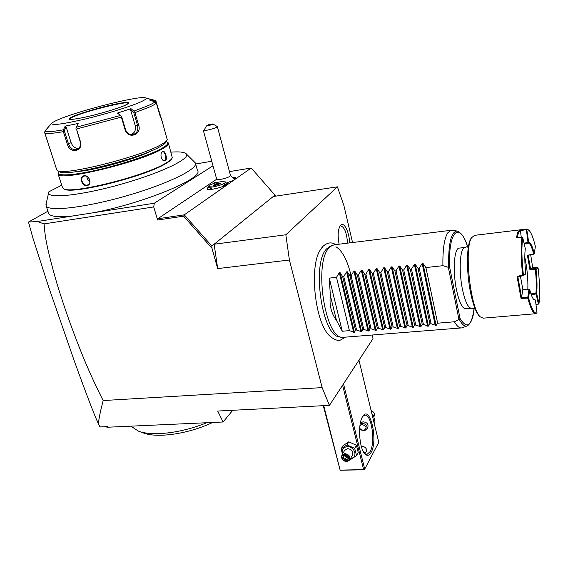<?xml version="1.0" encoding="UTF-8"?>
<svg xmlns="http://www.w3.org/2000/svg" width="568" height="568" viewBox="0 0 568 568"><rect width="100%" height="100%" fill="white"/><g stroke="black" fill="none" stroke-linecap="round" stroke-linejoin="round"><path stroke-width="0.85" d="M130.967 134.581C134.68 133.054 136.1 130.051 135.227 125.592L130.548 109.759L133.672 112.272L137.555 125.457C138.535 130.555 136.831 133.622 132.429 134.666C129.092 134.637 126.778 132.919 125.492 129.511L121.524 116.234L117.462 113.06L130.988 108.687L133.977 111.087L134.311 111.797L133.672 112.272L134.311 111.797M130.548 109.759L130.988 108.687M155.419 101.864L155.242 101.246L150.044 99.854L149.803 98.967L149.966 100.366L155.021 101.715L156.356 103.035C155.497 104.015 153.246 105.328 149.59 106.983L134.95 112.649L134.339 111.789M155.242 101.246L155.639 100.784L156.093 101.594L162.235 121.531L159.821 115.126L156.356 103.035M162.228 121.524L167.255 139.678C166.871 140.985 164.635 142.731 160.552 144.925C139.487 157.059 63.857 175.938 57.645 170.663L56.651 169.541M155.639 100.784L145.429 97.795M60.073 118.918C82.026 109.794 139.366 95.552 145.387 97.788C147.311 98.321 145.472 99.819 139.884 102.283C129.539 106.805 105.797 114.104 85.008 119.067C62.764 124.193 51.674 125.649 51.723 123.433C52.37 122.418 55.153 120.913 60.073 118.918M149.803 98.967L154.78 100.302M150.044 99.854L150.215 100.429M46.015 129.866L48.905 126.486M49.7 125.514L45.035 130.86C45.823 132.174 51.951 131.819 63.417 129.809L65.164 126.132L78.157 123.483L76.439 127.175L120.444 115.496L117.462 113.06M134.95 112.649L138.642 125.194C142.213 134.786 127.992 139.714 125.116 129.738L121.339 117.1L76.467 129.014L80.443 141.652C83.581 151.578 69.765 154.184 67.358 144.194L63.353 131.648C51.979 133.636 45.76 134.005 44.694 132.763L51.915 154.972M44.631 132.656L45.035 130.86M63.417 129.809L63.353 131.648M65.164 126.132L66.094 126.849L71.128 142.674C72.668 146.551 75.182 148.489 78.668 148.489M63.424 130.604L64.269 130.69L66.094 126.849M76.467 129.014L80.138 141.602C80.997 145.351 79.989 147.992 77.113 149.512C73.215 150.406 70.34 148.525 68.472 143.874L64.269 130.69L63.396 130.612M75.963 128.325L76.439 127.175M120.444 115.496L121.204 116.071L121.339 117.1M166.012 141.872C165.629 143.15 163.456 144.861 159.501 146.998C139.075 158.813 66.122 177.017 59.981 171.877L59.754 171.756M151.691 150.683C137.335 158.543 93.99 170.691 76.921 171.55M166.161 141.602L166.864 141.872C169.186 143.072 167.283 145.365 161.163 148.752C149.675 155.028 122.347 164.23 98.044 169.818C73.698 175.441 57.162 176.399 58.426 172.565L59.107 171.422M167.134 142.021L168.355 142.951C169.087 144.308 166.9 146.388 161.788 149.199C139.359 162.363 58.504 181.746 58.156 174.17L58.461 172.438M62.452 187.376L63.715 188.775C71.071 194.533 145.344 175.938 165.821 163.172C169.676 160.943 171.834 159.118 172.303 157.691L168.497 143.441M165.189 160.971L162.604 160.055C161.071 157.939 160.623 155.604 161.276 153.055L162.427 151.415C165.153 149.625 168 159.537 165.189 160.971L162.625 160.084M87.053 185.551C81.856 186.624 78.632 176.485 83.965 175.803C89.453 174.575 92.655 184.792 87.053 185.551L87.138 185.083C82.843 186.034 79.534 177.834 83.524 176.293L84.277 176.066C88.75 174.994 92.229 183.088 87.955 184.827L87.138 185.083M161.34 152.87L162.54 151.706C164.997 150.925 167.198 159.494 164.77 160.673M64.156 189.002L64.404 189.13C71.731 194.838 145.216 176.449 165.508 163.783C169.136 161.681 171.252 159.935 171.856 158.55M170.989 152.139C178.856 151.564 183.819 152.018 185.892 153.523C192.176 157.663 164.024 171.891 123.895 183.443C83.773 195.072 47.861 199.155 48.628 192.808L48.862 191.806L61.749 185.196M46.15 203.72L46.15 205.907C48.628 211.978 86.577 207.505 127.793 195.456C169.03 183.485 198.949 168.398 195.321 162.881L186.29 153.907M48.465 212.872L48.72 213.632C50.481 216.628 58.568 217.395 72.967 215.939L37.303 221.52L28.485 222.06L47.918 211.225M28.485 222.06L32.887 237.964L48.749 287.273L74.585 361.773C87.074 396.223 95.218 417.331 99.024 425.105L100.082 427.001L107.565 426.589L99.989 426.937M107.565 426.589L107.416 427.228L105.904 426.887M107.416 427.228L223.11 421.988L217.686 411.04L329.44 405.375L322.141 387.61L103.163 400.546C99.215 415.769 97.838 423.948 99.024 425.105M232.781 410.274L223.11 421.988M372.516 335.17L372.998 338.684L329.44 405.375M352.543 242.529L343.86 205.382L337.385 186.844L285.846 234.776L289.403 260.002L322.141 387.61M330.654 336.867L329.476 335.716C315.098 322.517 309.027 267.244 320.089 250.261L321.964 247.492M339.11 244.204C337.484 235.294 337.96 228.996 340.537 225.297L340.608 225.219C344.073 221.343 349.412 232.12 349.561 242.905M217.693 268.593L214.129 244.233L211.864 246.058L211.97 248.259L217.693 268.593L289.403 260.002M37.303 221.52L44.084 223.884C45.05 234.705 45.156 242.614 57.098 284.092C64.823 309.283 73.826 334.346 84.107 359.281C90.66 374.852 97.014 388.604 103.163 400.546M44.084 223.884L153.729 206.937L157.613 220.008L157.797 218.765L184.295 214.839L183.62 216.167L157.613 220.008M211.97 248.259L183.62 216.167M229.451 171.621L251.233 168.007L274.955 195.129L214.129 244.233L285.846 234.776M211.864 246.058L184.295 214.839L251.233 168.007M216.507 179.339L157.797 218.765M213.504 183.549L215.3 182.179M233.214 177.422C235.145 177.408 236.004 177.734 235.791 178.409C235.024 179.666 232.056 181.1 226.88 182.704L224.097 185.977M208.584 187.113L207.852 187.561L207.15 189.243C209.138 190.614 223.345 187.22 226.888 184.515L227.825 183.563L226.88 182.704M72.967 215.939L154.297 203.223L153.729 206.937M154.297 203.223L213.014 165.785M93.365 212.751C144.542 203.138 204.814 177.699 197.451 170.506L195.548 163.683M195.641 164.01L211.765 161.234M273.243 196.514L337.385 186.844M275.501 196.173L274.955 195.129M234.257 178.643L235.173 179.133M225.631 181.994L225.61 182.25C223.906 184.046 219.717 185.608 213.05 186.929L208.101 186.737C208.626 188.881 227.044 183.819 225.602 181.93L222.074 181.561L218.971 182.058C212.226 183.67 208.605 185.232 208.101 186.737M217.359 126.643L230.501 175.512C229.82 176.868 226.533 178.16 220.654 179.381C218.325 179.744 217.011 179.708 216.699 179.275L203.529 131.137L206.447 125.947C209.954 125.393 212.077 124.719 212.83 123.938L209.116 124.491L206.447 125.947M212.851 123.945L217.345 126.572C216.571 127.644 213.206 128.844 207.242 130.157L203.536 130.47M215.336 185.353L218.857 184.387L220.363 183.357L218.361 183.286L214.86 184.245L213.341 185.274L215.407 185.331M214.86 184.245L215.18 184.593L214.171 185.282M218.361 183.286L218.282 183.748L215.18 184.593L215.386 185.331L213.476 185.26M218.481 184.486L218.282 183.748L219.667 183.798M341.964 337.378L339.401 336.859C321.957 336.448 311.314 262.153 326.927 248.606L330.462 246.178M335.951 246.746C342.426 250.758 347.474 260.428 351.102 275.771M334.552 244.765L332.01 245.511L329.419 247.556C313.621 261.301 324.456 337.03 342.099 337.406L461.188 327.949M452.021 230.288L450.878 230.303L447.62 232.972C444.226 238.723 442.657 249.629 442.912 265.696L448.351 267.336L449.643 267.216L460.03 318.421L459.263 319.358L454.414 321.779C456.928 326.181 459.32 328.226 461.592 327.921L466.818 326.067M448.351 267.336L458.909 319.259M471.291 308.268L465.732 308.765C462.324 308.672 459.249 302.403 456.516 289.957C452.561 271.277 454.116 248.223 459.072 248.131L459.327 248.102M471.767 237.431L470.787 238.794C466.534 245.525 466.285 271.611 470.503 292.271C473.03 304.54 475.97 312.45 479.321 316.007L479.974 316.568M474.493 235.365L471.589 237.736C463.822 248.571 470.552 309.411 480.336 316.887L483.254 318.165L535.517 313.735M521.985 237.197L522.78 237.836L525.301 248.571C524.505 254.933 524.669 263.19 525.783 273.343L525.315 274.273L522.922 275.792L522.681 275.231C520.899 259.406 520.664 246.725 521.985 237.197L516.418 237.573L517.867 232.177L519.827 229.905L526.479 229.081L528.489 229.919M535.965 304.462L538.542 304.086L539.018 303.426L536.625 293.429C537.293 287.017 537.101 279.044 536.043 269.509L538.123 268.167C539.714 282.204 540.012 293.954 539.018 303.426M536.994 312.762L535.411 299.989L533.821 299.577C532.457 298.2 531.094 294.906 529.738 289.68L528.552 297.774C531.605 309.226 534.417 314.225 536.994 312.762L535.773 313.714C533.274 313.898 530.64 308.729 527.857 298.193L521.012 298.349L517.029 276.311L522.681 275.231M526.444 229.089L526.415 229.735L520.409 230.473C519.067 231.02 518.016 233.37 517.249 237.516M521.246 237.246L520.409 230.473L519.827 229.905M526.749 229.373L528.73 242.493L528.006 242.614L526.415 229.735M528.396 242.856L528.219 243.161C529.994 243.097 531.811 246.746 533.671 254.116L534.31 253.647L535.375 246.413C533.309 237.893 531.165 232.518 528.964 230.303L527.139 229.614M528.73 242.493C530.548 242.387 532.408 246.107 534.31 253.647M533.671 254.116L527.395 255.245L529.894 269.481L530.526 268.827L528.148 255.273L534.041 254.123M530.704 254.805L532.67 267.493L537.477 267.4L538.052 267.947M536.625 293.429L535.887 293.18C536.575 286.833 536.384 278.895 535.312 269.374L535.383 268.742L537.477 267.4M536.043 269.509L535.354 269.331M535.951 304.349L538.393 304.001L535.929 293.23M536.007 294.018L536.654 293.777M535.986 293.997L531.243 294.693M538.542 304.086L538.954 303.39M535.411 299.989L533.657 299.407M528.552 297.774L527.793 297.298L528.985 289.204L529.738 289.68M528.155 297.731L527.857 298.193M521.012 298.349L521.587 297.454L527.793 297.298M525.769 273.62L522.929 275.792L517.853 276.751L521.587 297.454L522.837 289.375L528.985 289.204M520.43 276.261L522.837 289.382M517.853 276.751L517.029 276.311M523.476 275.075L522.73 275.26M523.398 274.841C521.68 259.462 521.452 247.108 522.709 237.779M522.035 237.204L522.78 237.836M524.037 243.083L528.006 242.614M524.172 243.636L528.183 243.168M527.85 289.24C528.148 278.803 527.125 268.131 524.804 257.212M529.894 269.481L535.312 269.374M535.887 293.18L530.966 293.897M533.877 299.506L534.736 299.435M528.148 255.273L527.395 255.245M535.383 268.742L530.526 268.827L532.67 267.493M535.397 268.742L536.05 269.246M330.349 295.452L336.476 320.387C331.243 313.401 329.206 305.087 330.349 295.452L329.277 278.114L336.497 277.326L339.309 272.697L340.076 272.612L342.681 276.651L343.768 276.531L346.586 271.887L347.36 271.802L349.994 275.849L351.088 275.728L353.914 271.071L354.695 270.986L357.357 275.047L358.458 274.926L361.291 270.254L362.072 270.162L364.77 274.238L365.877 274.117L368.717 269.424L369.505 269.339L372.232 273.421L373.346 273.3L376.193 268.593L376.989 268.508L379.743 272.597L380.865 272.477L383.72 267.755L384.522 267.663L387.305 271.774L388.441 271.646L391.295 266.91L392.105 266.825L394.916 270.943L396.059 270.815L398.928 266.065L399.737 265.973L402.584 270.105L403.734 269.977L406.61 265.206L407.426 265.114L410.302 269.26L411.459 269.133L414.349 264.347L415.172 264.255L418.076 268.408L419.241 268.281L422.138 263.481L422.961 263.389L425.908 267.556L437.644 323.192L454.414 321.779M425.908 267.556L442.912 265.696M437.644 323.192L436.11 325.492L431.069 323.746L419.241 268.281M415.172 264.255L428.435 326.131L429.926 323.845L431.069 323.746M428.435 326.131L423.394 324.399L411.459 269.133M407.426 265.114L420.81 326.77L422.258 324.491L423.394 324.399M420.81 326.77L415.776 325.038L403.734 269.977M399.737 265.973L413.234 327.395L414.64 325.137L415.776 325.038M413.234 327.395L408.2 325.677L396.059 270.815M392.105 266.825L405.715 328.027L407.079 325.769L408.2 325.677M405.715 328.027L400.681 326.309L388.441 271.646M384.522 267.663L398.239 328.652L399.56 326.408L400.681 326.309M398.239 328.652L393.205 326.941L380.865 272.477M376.989 268.508L390.82 329.27L392.097 327.033L393.205 326.941M390.82 329.27L385.786 327.566L373.346 273.3M369.505 269.339L383.443 329.88L384.685 327.658L385.786 327.566M383.443 329.88L378.416 328.19L365.877 274.117M362.072 270.162L376.115 330.491L377.315 328.283L378.416 328.19M376.115 330.491L371.089 328.808L358.458 274.926M354.695 270.986L368.838 331.101L370.002 328.9L371.089 328.808M368.838 331.101L363.811 329.419L351.088 275.728M347.36 271.802L361.61 331.705L362.732 329.511L363.811 329.419M361.61 331.705L356.583 330.029L343.768 276.531M340.076 272.612L354.425 332.301L355.511 330.122L356.583 330.029M354.425 332.301L349.405 330.64L336.497 277.326M336.476 320.387L342.27 331.236L349.405 330.64M429.926 323.845L418.076 268.408M422.258 324.491L410.302 269.26M414.64 325.137L402.584 270.105M407.079 325.769L394.916 270.943M399.56 326.408L387.305 271.774M392.097 327.033L379.743 272.597M384.685 327.658L372.232 273.421M377.315 328.283L364.77 274.238M370.002 328.9L357.357 275.047M362.732 329.511L349.994 275.849M355.511 330.122L342.681 276.651M329.277 278.114L342.27 331.236M347.559 243.154C346.679 232.177 344.201 226.398 340.118 225.815M342.589 385.239L363.612 469.615L364.258 469.757L364.706 469.118L378.778 442.323L358.962 360.169M364.706 469.118L343.505 383.847M362.462 416.848L362.718 416.429C370.016 404.281 378.288 440.157 371.16 452.369C369.214 455.827 367.049 456.246 364.663 453.619C359.125 447.761 357.733 424.055 362.462 416.848M364.258 469.757L340.161 470.254L323.298 405.687M340.161 470.254L323.739 405.666M363.612 469.615L340.339 470.105M365.707 452.632L363.676 452.213M361.227 446.029C364.01 446.334 365.806 447.52 366.616 449.586L366.445 451.737L364.486 453.399M362.774 416.344L364.834 415.187C371.55 413.774 375.682 442.309 370.144 451.631L366.9 454.457L364.528 453.449M366.992 429.06L367.673 427.839C368.76 424.346 367.205 422.329 363.009 421.797L360.389 423.039M359.643 428.591L364.024 430.885L366.765 429.472C367.78 426.085 366.246 424.019 362.157 423.274L360.19 423.913M359.693 427.945C360.439 429.614 361.738 430.487 363.598 430.558C367.276 428.364 366.779 426.341 362.1 424.474L359.942 425.567M342.419 454.208L341.19 448.77L342.98 445.695L348.759 441.847L356.42 445.269L358.231 452.54L356.512 455.65L350.669 459.462L350.108 459.278M341.19 448.77L346.991 444.907L354.688 448.351L356.512 455.65M342.717 453.69C341.517 449.671 343.001 447.328 347.154 446.675C354.858 446.143 358.301 457.893 350.619 458.362M349.881 459.69L352.465 455.06C353.502 451.574 351.897 449.423 347.644 448.606L344.606 450.417M346.991 444.907L348.759 441.847M354.688 448.351L356.42 445.269M344.776 453.612L341.957 455.003C340.885 458.511 342.497 460.691 346.792 461.543L349.639 460.115C350.676 456.615 349.057 454.443 344.776 453.612M344.733 454.251C349.618 453.946 351.514 461.45 346.551 461.394C341.702 461.685 339.785 454.222 344.733 454.251M343.519 455.43L342.639 457.907L344.762 460.3L347.772 460.222L348.667 457.744L346.537 455.344L343.519 455.43L346.48 455.515M346.537 455.344L348.667 457.744M347.772 460.222L348.269 457.602L347.545 459.618M344.762 460.3L345.046 459.64L347.559 459.576M342.639 457.907L343.278 457.645L345.046 459.64L346.899 456.054M344.428 455.635L343.278 457.645L343.988 455.65M347.943 457.24L346.388 457.283L344.918 455.621M372.019 414.306L373.375 415.059L375.05 422.024L374.241 423.494M372.558 416.521L373.375 415.059M373.9 416.699L374.035 416.45C375.093 413.937 374.12 411.985 371.124 410.6M130.896 426.163L138.493 431.147C152.21 436.551 181.817 433.057 206.724 422.734M212.666 422.464C188.683 433.888 157.166 438.489 143.193 432.894L138.493 431.147M86.932 176.534C86.918 178.842 87.912 180.603 89.921 181.817M69.332 119.344C69.289 118.762 70.972 117.761 74.394 116.355C88.459 110.398 127.189 100.905 128.865 103.035L124.974 105.392C117.072 108.807 97.817 114.473 83.943 117.42C68.458 120.501 69.424 119.173 69.367 119.33L69.367 119.408M135.227 125.592L138.642 125.194M155.021 101.715C154.162 102.666 151.94 103.951 148.347 105.563L133.977 111.087M67.358 144.194L71.128 142.674M125.116 129.738L125.492 129.511M162.427 151.415L162.214 151.826M448.621 266.974C448.301 243.601 451.12 231.616 457.07 231.02L451.901 230.274M474.131 308.495C473.464 317.2 471.248 322.972 467.478 325.826C464.929 327.005 462.189 324.853 459.263 319.358M449.643 267.216C448.053 230.8 459.569 220.711 467.556 246.704M474.081 308.488C471.603 326.281 466.917 329.589 460.03 318.421M475.16 308.864L471.532 308.246C468.195 308.147 465.171 301.856 462.459 289.375C458.532 270.645 460.002 247.541 464.865 247.463L465.128 247.428M422.961 263.389L436.11 325.492M422.138 263.481L435.294 325.556M414.349 264.347L427.619 326.195M406.61 265.206L420 326.834M398.928 266.065L412.432 327.466M391.295 266.91L404.92 328.091M383.72 267.755L397.451 328.716M376.193 268.593L390.031 329.334M368.717 269.424L382.662 329.944M361.291 270.254L375.341 330.555M353.914 271.071L368.071 331.165M346.586 271.887L360.843 331.769M339.309 272.697L353.672 332.365M125.01 105.385C116.816 108.928 96.468 114.857 82.559 117.711C68.167 120.437 65.299 119.869 73.975 116.021C82.807 112.4 101.573 106.99 114.857 104.207C129.149 101.388 132.529 101.778 125.01 105.385M69.346 119.379C69.111 118.818 70.787 117.796 74.38 116.312C88.729 110.235 128.354 100.6 128.95 103.085L128.964 103.127M154.503 100.209L154.922 100.344M51.723 123.433L49.104 126.124M44.538 132.117L56.8 169.981M77.113 149.512L77.525 149.32M59.981 171.877L57.645 170.663M58.426 172.565L58.064 173.226M62.615 187.88L58.156 174.17M64.404 189.13L63.715 188.775M48.628 192.808L45.887 204.87M48.72 213.632L46.15 205.907M223.153 186.361L225.475 182.477M234.783 179.424L230.473 175.427M212.439 189.229L208.364 186.986M220.235 183.407L218.794 184.401M218.815 184.394L215.364 185.338M320.089 250.261L322.915 246.42C327.338 242.437 331.584 241.84 335.645 244.63M345.245 337.392L340.417 340.069C337.406 340.985 333.757 339.536 329.476 335.716M329.49 246.59L332.01 245.511M333.977 244.844L450.878 230.303M457.07 231.02C461.798 232.88 465.49 238.688 468.16 248.436M468.515 246.15L464.865 247.463L459.072 248.131M470.836 238.702L471.639 237.644M526.479 229.081L474.166 235.4M479.321 316.007L480.336 316.887M366.715 449.97L366.616 449.586M344.847 449.998L341.957 455.003M343.896 455.65L346.473 455.579L348.319 457.652"/></g></svg>
